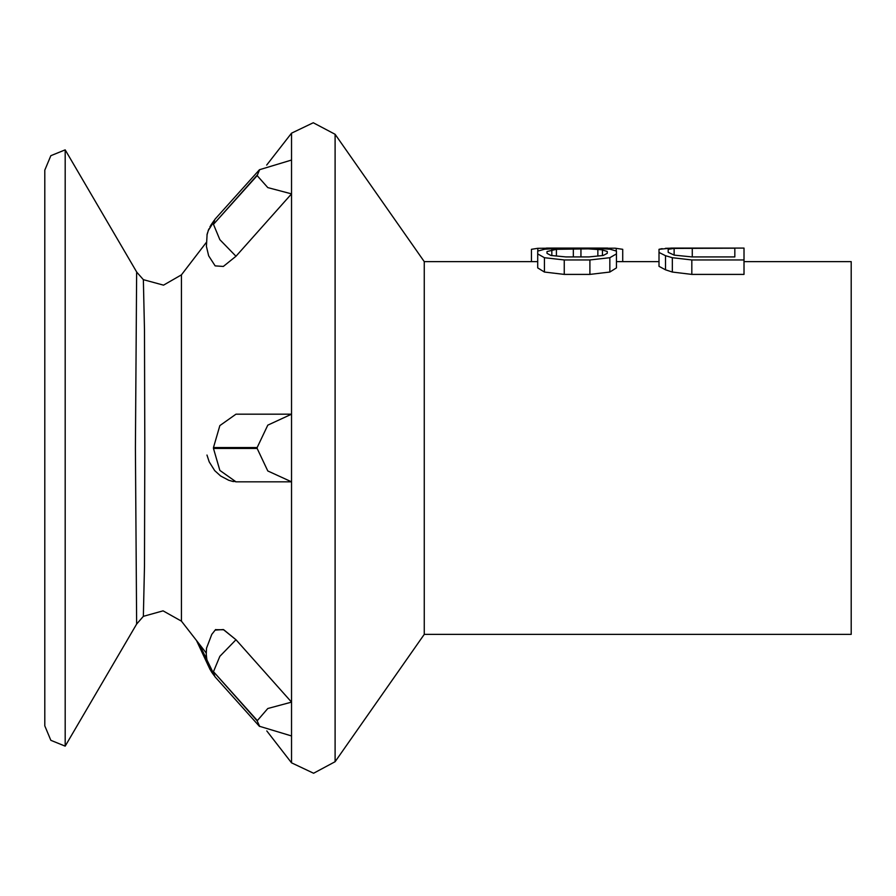 <?xml version="1.0" encoding="UTF-8"?>
<svg xmlns="http://www.w3.org/2000/svg" width="896" height="896" viewBox="0 0 896 896"><rect width="100%" height="100%" fill="white"/><g stroke="black" fill="none" stroke-linecap="round" stroke-linejoin="round"><path stroke-width="1.34" d="M181.406 621.118L181.406 274.893L163.542 285.13L143.304 279.619L144.446 329.874L144.861 448L144.446 566.272L143.304 616.381L163.128 610.814L181.406 621.118L206.158 652.971M257.163 175.146L213.427 224.347L257.163 175.616L259.582 169.702L291.491 160.026L291.491 193.906L235.962 256.267L223.384 266.414L215.208 265.888M257.163 175.616L267.781 187.566L291.491 193.906L235.962 256.267L219.822 239.658L213.427 224.347M257.163 447.541L257.163 448.47L213.427 448.426L213.427 447.586L257.163 447.541L267.792 425.107L291.491 414.12L235.962 414.12L219.822 425.589L213.427 447.586M291.491 193.906L291.491 481.88L235.962 481.88L233.397 481.208M257.163 720.395L213.427 671.664L257.163 720.854L267.792 708.456L291.491 702.094L291.491 481.88L267.781 470.926L257.163 448.47M215.589 629.686L223.821 629.798L235.962 639.744L291.491 702.094L235.962 639.744L223.384 629.597L215.208 630.123M291.491 702.094L291.491 735.986L259.56 726.309L257.163 720.854M744.027 261.654L851.2 261.654L851.2 634.357L424.278 634.357L335.093 761.712L313.566 773.259L291.491 762.798L291.491 735.986M537.757 261.654L424.278 261.654L424.278 634.357M550.939 248.629L561.221 248.326L544.734 249.178L537.757 251.082L537.757 267.882L544.466 272.003L564.29 274.411L589.904 274.411L609.84 272.026L616.47 267.882L616.47 251.082L610.053 249.234L593.006 248.326L615.048 248.226L622.776 249.278L622.776 261.654M659.008 249.29L659.008 266.314L665.47 269.853L672.358 272.026L691.835 274.411L744.027 274.411L744.027 248.091L671.373 248.114L659.008 249.29L662.144 248.685M744.027 259.93L691.835 259.93L691.835 274.411M672.358 272.026L672.358 257.723L691.835 259.93M665.47 269.853L665.47 255.718L672.358 257.723M659.008 252.437L665.47 255.718M665.47 248.282L677.734 248.091M616.269 251.003L616.269 248.282M531.451 261.654L531.451 249.278L537.88 248.282L550.939 248.147M609.84 272.026L609.84 257.723L616.47 253.893M589.904 274.411L589.904 259.93L609.84 257.723M589.904 259.93L564.29 259.93L564.29 274.411M544.466 272.003L544.466 257.712L564.29 259.93M537.757 253.893L544.466 257.712M537.88 251.037L537.88 248.282M668.158 252.302L674.206 255.114L692.093 256.872L734.832 256.872L734.832 248.147L674.162 248.394L668.158 249.368L668.158 252.302L668.158 249.368M692.261 256.872L692.261 248.147M674.162 255.091L674.162 248.394M556.394 249.323L588.19 248.853L601.474 249.749L607.275 251.474L607.275 253.378L603.288 255.461L588.896 256.872L565.925 256.872L550.973 255.45L546.952 253.4L546.952 251.518L556.394 249.323L556.394 255.942M597.834 248.125L546.482 248.091M551.813 255.517L551.813 249.883M546.952 253.4L546.952 251.518M607.275 253.378L607.275 251.474M602.448 255.539L602.448 249.883M597.878 255.976L597.878 249.323M580.91 256.872L580.91 248.573M573.362 256.872L573.362 248.573M136.606 272.754L135.363 448.078L136.606 624.053L65.139 746.178L50.87 740.331L44.8 725.838L44.8 170.173L50.87 155.669L65.139 149.822L65.139 746.178M136.718 623.818L136.606 623.258M214.771 219.52L213.427 223.922M235.962 481.88L219.822 470.422L213.427 448.426M235.962 639.744L219.822 656.342L213.427 671.664M214.771 676.491L213.427 672.078M266.706 165.11L291.491 133.213L291.491 160.026M291.491 133.213L313.309 122.741L335.093 134.288L335.093 761.712M259.493 169.635L214.95 219.307L259.504 169.635M259.504 726.376L214.95 676.704M616.47 261.654L659.008 261.654M266.728 730.934L291.491 762.798M181.406 274.893L206.158 242.57M424.278 261.654L335.093 134.288M607.712 248.091L591.394 248.091M207.021 234.83L207.57 232.714M209.888 226.89L213.718 221.592M208.914 228.962L208.152 230.899M214.166 220.461L210.65 225.501L213.629 221.973M215.141 265.91L208.701 255.752L206.382 246.422L207.054 234.685L208.298 230.541L213.595 222.141M206.92 455.078L209.194 461.933L214.704 470.635L220.584 475.944L228.704 480.29L233.397 481.622M215.645 629.518L211.77 634.368L206.55 648.11L206.237 655.67L207.67 663.634M207.76 663.914L209.922 669.178L214.166 675.539L210.851 670.869L213.718 674.408M214.166 675.55L211.557 672.011M209.989 669.29L209.44 668.192M208.589 666.254L196.706 640.808M44.8 324.643L44.8 326.334M199.08 643.866L213.55 673.624M206.158 653.43L207.021 661.17M207.57 663.286L208.152 665.112M208.914 667.05L215.118 676.883M143.304 279.619L136.741 272.182M143.304 616.381L136.606 624.053M136.606 271.947L65.139 149.822"/></g></svg>
